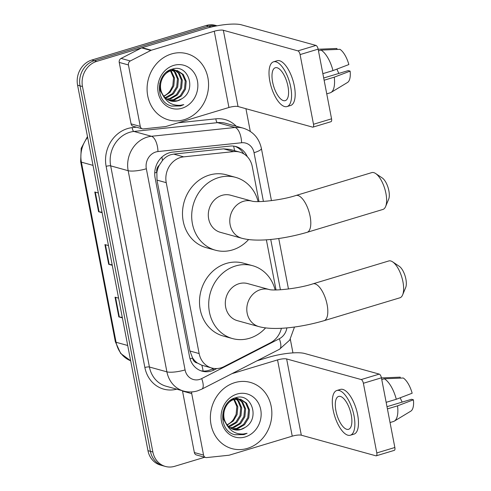 <?xml version="1.0" encoding="UTF-8"?>
<svg xmlns="http://www.w3.org/2000/svg" width="491" height="491" viewBox="0 0 491 491"><rect width="100%" height="100%" fill="white"/><g stroke="black" fill="none" stroke-linecap="round" stroke-linejoin="round"><path stroke-width="0.74" d="M259.015 201.598L252.264 166.529A20.616 18.271 105.4 0 0 239.7 152.1L229.935 149.399L223.632 148.853L173.71 154.1L170.573 154.763C167.406 155.837 164.688 157.771 162.417 160.557L159.311 165.172A6.874 6.088 105.4 0 0 156.801 172.335A20.616 4.658 169.1 0 1 154.733 172.93M239.7 152.1A20.616 18.271 105.4 0 0 233.606 151.609L183.683 156.856A20.616 18.271 105.4 0 0 180.492 157.501A20.616 18.271 105.4 0 0 166.234 182.67L199.143 353.563A20.616 18.271 105.4 0 0 211.707 367.986A20.616 18.271 105.4 0 0 224.068 366.587L270.424 342.792A20.616 18.271 105.4 0 0 281.392 328.264M197.413 363.027A20.616 18.271 -74.6 0 1 192.503 357.73L192.57 358.08A6.874 6.088 105.4 0 0 197.413 363.027L201.832 365.249L211.707 367.986M156.801 172.335L156.868 172.685A20.616 18.271 -74.6 0 1 159.311 165.172M156.868 172.685L157.01 180.123L189.919 351.01L192.503 357.73M276.028 289.948L266.374 239.798M247.298 156.678A20.616 18.271 105.4 0 0 236.067 146.588A20.616 18.271 105.4 0 0 229.972 146.091L172.562 152.13A20.616 18.271 105.4 0 0 169.37 152.775A20.616 18.271 105.4 0 0 155.113 177.945L189.544 356.736A20.616 18.271 105.4 0 0 202.102 371.159A20.616 18.271 105.4 0 0 214.469 369.766L216.826 368.557M204.735 457.244L174.722 466.297A20.616 18.271 -74.6 0 1 165.43 466.45A20.616 18.271 -74.6 0 1 152.873 452.027L82.488 86.539A20.616 18.271 -74.6 0 1 96.745 61.369L211.069 26.876A20.616 18.271 -74.6 0 1 215.279 26.152M245.93 108.701L250.3 131.404M290.31 339.177L292.949 352.888M165.43 466.45L160.52 465.094A20.616 18.271 -74.6 0 1 147.963 450.67L77.578 85.176A20.616 18.271 -74.6 0 1 91.835 60.012L206.159 25.52L208.614 26.195A20.616 18.271 -74.6 0 1 216.997 25.82A20.616 18.271 -74.6 0 0 208.614 26.195L94.29 60.688L208.614 26.195L211.069 26.876M77.578 85.176L80.033 85.857A20.616 18.271 -74.6 0 1 94.29 60.688A20.616 18.271 -74.6 0 0 80.033 85.857L150.418 451.346L80.033 85.857L82.488 86.539M162.975 465.769A20.616 18.271 -74.6 0 1 150.418 451.346A20.616 18.271 -74.6 0 0 162.975 465.769M213.425 368.36L212.014 369.085A20.616 18.271 -74.6 0 1 200.887 370.773M234.827 146.293A20.616 18.271 -74.6 0 1 243.732 153.83M122.29 317.37L119.331 316.996A5.499 1.24 169.1 0 1 118.834 316.898L122.388 317.88M118.595 298.16L115.035 297.178L118.834 316.898M102.036 212.198L99.078 211.817A5.499 1.24 169.1 0 1 98.581 211.719L102.134 212.707M98.341 192.981L94.781 191.999L98.581 211.719M112.163 264.784L109.205 264.404A5.499 1.24 169.1 0 1 108.707 264.311L112.261 265.293M108.468 245.574L104.908 244.592L108.707 264.311M206.159 25.52A20.616 18.271 -74.6 0 1 215.451 25.366L217.059 25.814M184.15 119.694A34.358 30.448 -74.6 0 1 168.665 119.945A34.358 30.448 -74.6 0 1 147.11 87.33A34.358 30.448 -74.6 0 1 171.488 53.961A34.358 30.448 -74.6 0 1 186.973 53.709A34.358 30.448 -74.6 0 1 208.528 86.33A34.358 30.448 -74.6 0 1 184.15 119.694M168.517 100.158L173.526 99.704L180.265 95.757L184.518 88.908L185.236 81.015L182.308 74.227L176.913 70.477M168.972 100.367L174.495 99.974L181.24 96.021L185.494 89.172L186.212 81.285L183.284 74.497L177.404 70.6L169.751 70.532L166.59 72.073M177.404 70.6L170.727 70.802C162.306 73.282 157.476 85.772 162.601 94.284A15.534 13.766 -74.6 0 0 170.616 100.95A15.534 13.766 -74.6 0 0 177.613 100.839A15.534 13.766 -74.6 0 0 181.713 98.814C197.333 90.062 188.041 63.615 172.544 69.047C156.635 72.38 154.567 100.035 169.831 105.534L171.463 106.087L180.59 105.939L183.794 104.626L180.228 105.313C172.04 105.712 166.167 102.036 162.601 94.284M166.762 99.114L169.628 98.63L176.367 94.677L180.62 87.828L181.339 79.941L178.411 73.153L174.894 70.207M174.434 69.974L173.016 69.403M174.943 70.029L172.151 69.157M167.192 99.409L170.598 98.9L177.343 94.947L181.596 88.098L182.314 80.211L179.387 73.423L175.41 70.244M173.507 69.526L171.96 69.213M165.099 97.715L172.47 93.603L176.723 86.754L177.441 78.861L174.514 72.073L172.764 70.323M172.329 69.986L171.433 69.384M165.504 98.102L166.701 97.819L173.446 93.867L177.699 87.017L178.417 79.131L175.49 72.343L173.305 70.256M172.869 69.949L171.746 69.28M170.512 70.876L173.544 77.787L172.826 85.673L170.334 90.491A15.534 13.766 -74.6 0 1 163.706 96.07M170.113 70.422L169.776 70.072M163.933 96.383L170.009 92.32L173.802 85.943L174.52 78.057L171.089 70.692M170.678 70.268L170.242 69.857M159.735 83.28L160.201 90.583L164.08 97.273M170.365 100.882L177.423 100.784L181.713 98.814M173.691 65.401A22.402 19.855 -74.6 0 1 197.437 80.911A22.402 19.855 -74.6 0 1 181.946 108.259A22.402 19.855 -74.6 0 1 158.206 92.75A22.402 19.855 -74.6 0 1 173.691 65.401M171.267 106.031L180.485 105.909L183.794 104.626M140.273 126.42A3.437 3.044 105.4 0 0 142.365 128.82L133.159 126.279A3.437 3.044 -74.6 0 1 131.066 123.873L140.273 126.42L128.433 64.953L119.227 62.412A3.437 3.044 -74.6 0 1 121.093 58.423L141.623 47.879A3.437 3.044 -74.6 0 1 142.132 47.676L205.054 28.693A27.49 6.211 169.1 0 1 241.394 24.82L315.971 45.43A3.437 1.387 73.2 0 1 318.137 49.143L300.087 54.587A3.437 1.387 -106.8 0 0 297.914 50.874L223.344 30.27A6.874 1.553 -10.9 0 0 214.26 31.234L151.345 50.217A3.437 3.044 105.4 0 0 150.829 50.426L130.299 60.964A3.437 3.044 105.4 0 0 128.433 64.953M131.066 123.873L119.227 62.412M142.365 128.82A3.437 3.044 105.4 0 0 143.378 128.906L165.492 126.58A3.437 3.044 105.4 0 0 166.026 126.469L228.941 107.486A6.874 1.553 -10.9 0 1 238.031 106.522L312.601 127.132A3.437 1.387 -106.8 0 0 312.963 127.132A3.437 1.387 -106.8 0 0 313.504 124.266L331.554 118.822L318.137 49.143M331.554 118.822A3.437 1.387 73.2 0 1 331.014 121.688L312.963 127.132M313.504 124.266L300.087 54.587M287.959 86.312A17.179 6.948 -106.8 0 0 275.328 67.74A17.179 6.948 -106.8 0 0 272.615 82.071A17.179 6.948 -106.8 0 0 285.253 100.637A17.179 6.948 -106.8 0 0 287.959 86.312M287.039 106.559L290.647 105.467A23.365 9.452 -106.8 0 0 294.336 85.986A23.365 9.452 -106.8 0 0 277.151 60.731L273.542 61.823A23.365 9.452 -106.8 0 0 269.854 81.303A23.365 9.452 -106.8 0 0 287.039 106.559A23.365 9.452 -106.8 0 0 290.721 87.073A23.365 9.452 -106.8 0 0 273.542 61.823M326.748 93.861L330.167 92.83A22.678 9.169 -106.8 0 0 331.032 92.443A22.678 9.169 -106.8 0 0 334.254 77.173L350.126 71.121L348.242 70.6L323.692 78.008M324.121 80.229L334.254 77.173M337.084 49.438L336.9 48.474L317.947 49.253M331.032 92.443L347.511 82.47A17.866 7.224 -106.8 0 0 350.126 71.121M336.949 69.09A13.742 5.561 -106.8 0 0 338.913 73.417M332.99 70.6A22.678 9.169 -106.8 0 0 321.016 50.1L339.968 49.327A17.866 7.224 -106.8 0 1 348.862 64.548L332.99 70.6L322.857 73.656M318.469 50.868L321.016 50.1M375.633 173.519L382.256 177.957A12.367 5.002 73.2 0 1 388.866 190.747A12.367 5.002 73.2 0 1 388.663 199.205L385.607 206.564A19.241 7.782 -106.8 0 0 385.92 193.411A19.241 7.782 -106.8 0 0 375.633 173.519A19.241 7.782 -106.8 0 0 371.767 172.611L295.95 195.486A19.241 7.782 73.2 0 1 310.103 216.285A19.241 7.782 73.2 0 1 307.065 232.329L382.882 209.454A19.241 7.782 -106.8 0 0 385.607 206.564M295.95 195.486C280.84 200.457 256.713 202.685 252.11 201.163L230.635 195.228A19.241 17.05 105.4 0 0 221.969 195.369A19.241 17.05 105.4 0 0 208.313 214.058A19.241 17.05 105.4 0 0 220.385 232.323L241.867 238.264C257.517 242.511 284.455 238.921 307.065 232.329M248.587 239.553A37.795 33.498 -74.6 0 1 232.47 249.931A37.795 33.498 -74.6 0 1 215.445 250.207A37.795 33.498 -74.6 0 1 191.729 214.328A37.795 33.498 -74.6 0 1 218.55 177.625A37.795 33.498 -74.6 0 1 235.576 177.349A37.795 33.498 -74.6 0 1 258.119 201.605M215.445 250.207L206.238 247.667A37.795 33.498 -74.6 0 1 182.523 211.781A37.795 33.498 -74.6 0 1 209.344 175.078A37.795 33.498 -74.6 0 1 226.369 174.802L235.576 177.349M392.647 261.869L399.269 266.306A12.367 5.002 73.2 0 1 405.879 279.097A12.367 5.002 73.2 0 1 405.676 287.554L402.62 294.913A19.241 7.782 -106.8 0 0 402.933 281.76A19.241 7.782 -106.8 0 0 392.647 261.869A19.241 7.782 -106.8 0 0 388.78 260.96L312.963 283.835A19.241 7.782 73.2 0 1 327.116 304.635A19.241 7.782 73.2 0 1 324.078 320.678L399.895 297.804A19.241 7.782 -106.8 0 0 402.62 294.913M312.963 283.835C297.853 288.806 273.726 291.034 269.123 289.512L247.648 283.577A19.241 17.05 105.4 0 0 238.982 283.718A19.241 17.05 105.4 0 0 225.326 302.407A19.241 17.05 105.4 0 0 237.399 320.672L258.88 326.607C274.53 330.86 301.468 327.27 324.078 320.678M265.6 327.902A37.795 33.498 -74.6 0 1 249.483 338.281A37.795 33.498 -74.6 0 1 232.458 338.557A37.795 33.498 -74.6 0 1 208.743 302.677A37.795 33.498 -74.6 0 1 235.563 265.969A37.795 33.498 -74.6 0 1 252.589 265.692A37.795 33.498 -74.6 0 1 275.132 289.948M232.458 338.557L223.252 336.016A37.795 33.498 -74.6 0 1 199.536 300.13A37.795 33.498 -74.6 0 1 226.357 263.428A37.795 33.498 -74.6 0 1 243.383 263.151L252.589 265.692M203.562 455.096A3.437 3.044 105.4 0 0 205.655 457.502L196.449 454.954A3.437 3.044 -74.6 0 1 194.356 452.549L203.562 455.096L191.729 393.629L182.523 391.088A3.437 3.044 -74.6 0 1 182.474 390.756M194.356 452.549L182.523 391.088M257.075 360.768L268.344 357.368A27.49 6.211 169.1 0 1 304.69 353.502L379.261 374.105A3.437 1.387 73.2 0 1 381.427 377.818L363.377 383.262A3.437 1.387 -106.8 0 0 361.21 379.555L286.64 358.946A6.874 1.553 -10.9 0 0 277.55 359.915L231.93 373.676M205.655 457.502A3.437 3.044 105.4 0 0 206.674 457.581L228.788 455.255A3.437 3.044 105.4 0 0 229.322 455.151L292.237 436.168A6.874 1.553 -10.9 0 1 301.321 435.198L375.891 455.808A3.437 1.387 -106.8 0 0 376.253 455.808A3.437 1.387 -106.8 0 0 376.793 452.941L394.85 447.497L381.427 377.818M394.85 447.497A3.437 1.387 73.2 0 1 394.304 450.364L376.253 455.808M376.793 452.941L363.377 383.262M191.797 391.916A3.437 3.044 105.4 0 0 191.729 393.629M351.255 414.987A17.179 6.948 -106.8 0 0 338.618 396.421A17.179 6.948 -106.8 0 0 335.912 410.746A17.179 6.948 -106.8 0 0 348.542 429.312A17.179 6.948 -106.8 0 0 351.255 414.987M350.335 435.235L353.943 434.148A23.365 9.452 -106.8 0 0 357.626 414.662A23.365 9.452 -106.8 0 0 340.447 389.406L336.832 390.498A23.365 9.452 -106.8 0 0 333.15 409.985A23.365 9.452 -106.8 0 0 350.335 435.235A23.365 9.452 -106.8 0 0 354.017 415.748A23.365 9.452 -106.8 0 0 336.832 390.498M390.038 422.536L393.457 421.505A22.678 9.169 -106.8 0 0 394.328 421.118A22.678 9.169 -106.8 0 0 397.55 405.848L413.422 399.797L411.532 399.281L386.988 406.683M387.417 408.905L397.55 405.848M400.38 378.119L400.196 377.156L381.243 377.929M394.328 421.118L410.807 411.151A17.866 7.224 -106.8 0 0 413.422 399.797M400.239 397.765A13.742 5.561 -106.8 0 0 402.209 402.092M396.286 399.275A22.678 9.169 -106.8 0 0 384.312 378.776L403.264 378.002A17.866 7.224 -106.8 0 1 412.158 393.223L396.286 399.275L386.147 402.332M381.765 379.549L384.312 378.776M247.439 448.375A34.358 30.448 -74.6 0 1 231.961 448.627A34.358 30.448 -74.6 0 1 210.406 416.006A34.358 30.448 -74.6 0 1 234.784 382.636A34.358 30.448 -74.6 0 1 250.269 382.385A34.358 30.448 -74.6 0 1 271.824 415.005A34.358 30.448 -74.6 0 1 247.439 448.375M231.813 428.833L236.815 428.385L243.554 424.433L247.814 417.583L248.526 409.697L245.598 402.902L240.209 399.152M232.268 429.042L237.791 428.655L244.53 424.703L248.784 417.853L249.502 409.96L246.574 403.172L240.7 399.275L233.041 399.208L229.886 400.748M240.7 399.275L234.017 399.478C225.602 401.957 220.766 414.453 225.897 422.966A15.534 13.766 -74.6 0 0 233.906 429.625A15.534 13.766 -74.6 0 0 240.903 429.515A15.534 13.766 -74.6 0 0 245.009 427.489C260.629 418.737 251.337 392.291 235.84 397.722C219.925 401.055 217.863 428.711 233.121 434.216L234.759 434.762L243.886 434.615L247.083 433.301L243.518 433.989C235.33 434.388 229.457 430.711 225.897 422.966M230.052 427.79L232.918 427.305L239.657 423.352L243.917 416.503L244.628 408.616L241.701 401.828L238.184 398.888M237.724 398.649L236.312 398.078M238.233 398.704L235.441 397.833M230.482 428.084L233.894 427.575L240.633 423.623L244.886 416.773L245.604 408.886L242.677 402.098L238.7 398.919M236.803 398.201L235.25 397.888M228.395 426.391L235.76 422.278L240.019 415.429L240.731 407.542L237.804 400.748L236.054 398.999M235.625 398.661L234.729 398.06M228.8 426.777L229.997 426.501L236.736 422.548L240.989 415.699L241.707 407.806L238.779 401.018L236.601 398.931M236.159 398.624L235.036 397.955M233.808 399.551L236.834 406.462L236.122 414.349L233.63 419.167A15.534 13.766 -74.6 0 1 226.995 424.752M233.409 399.097L233.072 398.747M227.229 425.059L233.299 421.002L237.092 414.619L237.81 406.732L234.379 399.367M233.974 398.944L233.532 398.532M223.031 411.955L223.491 419.259L227.37 425.949M233.661 429.557L240.713 429.459L245.009 427.489M236.987 394.077A22.402 19.855 -74.6 0 1 260.727 409.586A22.402 19.855 -74.6 0 1 245.242 436.935A22.402 19.855 -74.6 0 1 221.496 421.425A22.402 19.855 -74.6 0 1 236.987 394.077M234.563 434.707L243.775 434.584L247.083 433.301M173.71 154.1L183.683 156.856M203.059 371.043A20.616 7.402 -117.2 0 0 201.832 365.249M234.526 150.669A20.616 9.022 -96 0 0 233.606 146.109M162.417 160.557A20.616 9.022 -96 0 0 161.938 157.065M192.57 358.08A20.616 4.658 169.1 0 1 190.048 358.792M157.01 180.123L166.234 182.67M223.632 148.853L233.606 151.609M189.919 351.01L199.143 353.563M263.415 201.427L254.031 152.707A13.742 12.183 105.4 0 0 241.597 142.758L157.973 151.553A13.742 12.183 105.4 0 0 155.843 151.983A13.742 12.183 105.4 0 0 146.343 168.763L185.076 369.913A13.742 12.183 105.4 0 0 199.641 379.426A13.742 12.183 105.4 0 0 201.697 378.598L279.336 338.741A13.742 12.183 105.4 0 0 286.873 327.878M185.076 369.913A13.742 3.106 -10.9 0 1 166.903 371.847L128.169 170.696A27.49 24.36 -74.6 0 1 147.177 137.142A27.49 24.36 -74.6 0 1 151.431 136.277L133.939 131.447A27.49 24.36 105.4 0 0 129.685 132.306A27.49 24.36 105.4 0 0 110.678 165.86L149.411 367.01A27.49 24.36 105.4 0 0 166.161 386.245L183.652 391.082A27.49 24.36 -74.6 0 1 166.903 371.847L149.411 367.01A3.437 0.779 169.1 0 0 144.87 367.495L106.136 166.345A3.437 0.779 169.1 0 1 110.678 165.86L128.169 170.696A13.742 3.106 -10.9 0 0 146.343 168.763M183.652 391.082C188.262 392.321 192.865 392.26 197.474 390.891L201.832 389.13A13.742 4.935 -117.2 0 0 201.697 378.598M106.136 166.345A30.927 27.404 -74.6 0 1 127.513 128.593A30.927 27.404 -74.6 0 1 132.306 127.623L136.455 127.187M178.196 122.799L215.923 118.828A30.927 27.404 -74.6 0 1 236.257 126.23M176.729 389.167A30.927 27.404 -74.6 0 1 144.87 367.495M96.745 61.369L91.835 60.012M152.873 452.027L147.963 450.67M157.973 151.553A13.742 6.015 -96 0 0 151.431 136.277L235.054 127.482L217.562 122.652L133.939 131.447A3.437 1.504 84 0 1 132.306 127.623M241.597 142.758A13.742 6.015 -96 0 0 235.054 127.482A27.49 24.36 -74.6 0 1 243.18 128.145L225.688 123.309A27.49 24.36 105.4 0 0 217.562 122.652A3.437 1.504 84 0 1 215.923 118.828M280.429 289.776L270.737 239.448M201.832 389.13L279.471 349.267A13.742 4.935 -117.2 0 0 279.336 338.741M254.031 152.707A13.742 3.106 -10.9 0 0 261.39 148.411C259.07 138.081 253 131.324 243.18 128.145M212.014 369.085L214.469 369.766M87.631 137.376A27.49 24.36 105.4 0 0 81.396 162.159L116.079 342.276A27.49 24.36 105.4 0 0 130.655 360.781L120.682 353.446L115.348 341.761A6.874 1.553 -10.9 0 0 116.079 342.276L127.709 345.492M93.02 165.375L81.396 162.159A6.874 1.553 169.1 0 1 80.659 161.643L81.193 148.325L87.478 136.566M109.205 264.404L105.418 244.727M99.078 211.817L95.291 192.141M119.331 316.996L115.545 297.319M238.031 106.522L223.344 30.27M228.941 107.486L214.26 31.234M142.132 47.676L151.345 50.217M297.914 50.874L315.971 45.43M150.829 50.426L141.623 47.879M121.093 58.423L130.299 60.964M252.116 201.169A19.241 17.05 105.4 0 0 243.45 201.31A19.241 17.05 105.4 0 0 230.144 224.798A19.241 17.05 105.4 0 0 241.867 238.264M269.123 289.512L269.129 289.518A19.241 17.05 105.4 0 0 260.463 289.659A19.241 17.05 105.4 0 0 247.157 313.148A19.241 17.05 105.4 0 0 258.88 326.607M301.321 435.198L286.64 358.946M292.237 436.168L277.55 359.915M361.21 379.555L379.261 374.105M279.471 349.267L289.721 340.091L294.483 327.018M288.463 288.996L278.741 238.497M271.449 200.647L261.39 148.411M115.348 341.761L80.659 161.643"/></g></svg>
